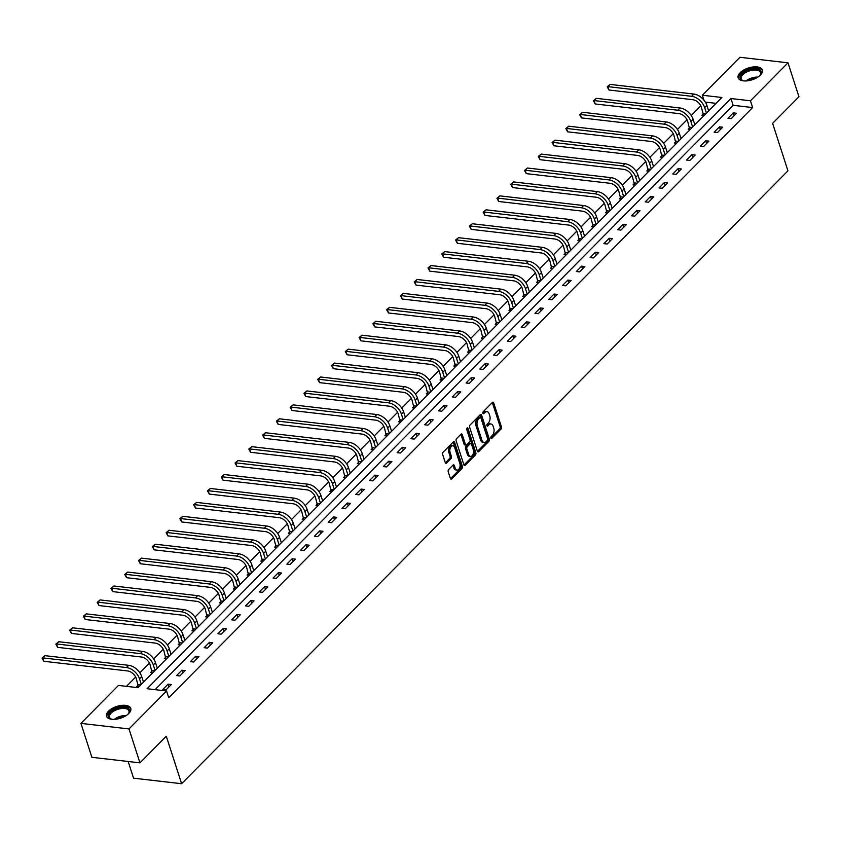 <?xml version="1.0" encoding="UTF-8"?>
<svg xmlns="http://www.w3.org/2000/svg" width="841" height="841" viewBox="0 0 841 841"><rect width="100%" height="100%" fill="white"/><g stroke="black" fill="none" stroke-linecap="round" stroke-linejoin="round"><path stroke-width="1.26" d="M490.881 438.066A1.125 0.673 96.6 0 0 491.785 438.382L501.005 429.068A1.598 0.957 96.6 0 0 501.436 426.86L493.699 402.892A1.598 0.957 96.6 0 0 493.015 402.177A1.598 0.957 96.6 0 0 492.395 402.44L483.186 411.754A1.125 0.673 96.6 0 0 483.785 413.614L484.984 412.405A5.12 3.059 96.6 0 1 486.939 411.585A5.12 3.059 96.6 0 1 489.126 413.867L489.777 415.864A5.12 3.059 96.6 0 1 488.379 422.928L487.181 424.137A1.125 0.673 96.6 0 0 487.791 425.998L488.978 424.8A5.12 3.059 96.6 0 1 490.944 423.969A5.12 3.059 96.6 0 1 493.131 426.25L493.772 428.248A5.12 3.059 96.6 0 1 492.374 435.312L491.186 436.521A1.125 0.673 96.6 0 0 490.881 438.066M108.531 711.15A12.72 6.181 162.1 0 1 121.346 705.41A12.72 6.181 162.1 0 1 130.776 708.406A12.72 6.181 162.1 0 1 128.799 713.483A12.72 6.181 162.1 0 1 115.984 719.223A12.72 6.181 162.1 0 1 106.555 716.227A12.72 6.181 162.1 0 1 108.531 711.15M740.133 72.725A12.72 6.181 162.1 0 1 752.947 66.986A12.72 6.181 162.1 0 1 762.367 69.982A12.72 6.181 162.1 0 1 760.401 75.07A12.72 6.181 162.1 0 1 747.575 80.81A12.72 6.181 162.1 0 1 738.156 77.803A12.72 6.181 162.1 0 1 740.133 72.725M448.663 469.52A1.598 0.957 96.6 0 0 448.221 471.727L450.398 478.455A1.598 0.957 96.6 0 0 451.081 479.17A1.598 0.957 96.6 0 0 451.691 478.907L461.93 468.563A1.598 0.957 96.6 0 0 462.371 466.356L454.624 442.387A1.598 0.957 96.6 0 0 453.94 441.672A1.598 0.957 96.6 0 0 453.331 441.935L443.091 452.279A1.598 0.957 96.6 0 0 442.66 454.487L445.278 462.603A1.598 0.957 96.6 0 0 445.961 463.317A1.598 0.957 96.6 0 0 446.582 463.065L450.955 458.639A1.598 0.957 96.6 0 0 451.396 456.432L450.093 452.395A4.279 2.555 96.6 0 1 450.356 447.906A4.279 2.555 96.6 0 1 452.9 445.793A4.279 2.555 96.6 0 1 454.729 447.706L459.827 463.486A4.279 2.555 96.6 0 1 459.575 467.985A4.279 2.555 96.6 0 1 457.02 470.087A4.279 2.555 96.6 0 1 455.191 468.174L454.34 465.546A1.598 0.957 96.6 0 0 453.656 464.831A1.598 0.957 96.6 0 0 453.047 465.094L448.663 469.52M787.996 62.823L798.95 96.747L772.616 123.354L787.954 170.839L181.624 783.717L166.287 736.232L139.963 762.85L128.999 728.937L80.936 723.386L118.486 685.426L137.977 687.675L721.862 97.482L702.372 95.243L739.922 57.283L787.996 62.823L750.445 100.783L730.955 98.534L147.07 688.726L166.56 690.976L128.999 728.937M166.56 690.976L168.747 697.757L752.632 107.564L750.445 100.783M477.373 451.186A1.598 0.957 96.6 0 0 478.056 451.901A1.598 0.957 96.6 0 0 478.666 451.649L488.905 441.304A1.598 0.957 96.6 0 0 489.336 439.097L481.599 415.118A1.598 0.957 96.6 0 0 480.915 414.403A1.598 0.957 96.6 0 0 480.306 414.666L470.066 425.01A1.598 0.957 96.6 0 0 469.625 427.217L477.373 451.186M475.417 454.928L465.178 465.273A1.598 0.957 96.6 0 1 464.568 465.536A1.598 0.957 96.6 0 1 463.885 464.821L456.137 440.852A1.598 0.957 96.6 0 1 456.579 438.645L460.963 434.219A1.598 0.957 96.6 0 1 461.572 433.956A1.598 0.957 96.6 0 1 462.256 434.671L465.399 444.395A1.598 0.957 96.6 0 0 466.082 445.11A1.598 0.957 96.6 0 0 466.692 444.847L469.604 441.914A1.598 0.957 96.6 0 0 470.035 439.706L466.766 429.583A1.125 0.673 96.6 0 1 467.985 428.353L475.848 452.721A1.598 0.957 96.6 0 1 475.417 454.928L474.114 454.781L463.969 465.041M128.168 761.494L133.551 778.177L181.624 783.717M752.632 107.564L733.142 105.314L155.059 689.652M733.247 112.894L727.949 118.255L731.197 118.623L736.495 113.272L733.247 112.894L734.14 115.648M719.465 126.823L714.167 132.184L717.415 132.563L722.713 127.201L719.465 126.823L720.359 129.588M705.683 140.762L700.385 146.124L703.623 146.492L708.931 141.13L705.683 140.762L706.577 143.517M691.901 154.691L686.592 160.053L689.841 160.431L695.15 155.07L691.901 154.691L692.784 157.446M678.109 168.631L672.811 173.982L676.059 174.36L681.357 168.999L678.109 168.631L679.002 171.385M664.327 182.56L659.029 187.921L662.277 188.289L667.575 182.939L664.327 182.56L665.22 185.314M650.545 196.489L645.247 201.851L648.495 202.229L653.793 196.868L650.545 196.489L651.439 199.254M636.763 210.429L631.454 215.78L634.703 216.158L640.012 210.797L636.763 210.429L637.646 213.183M622.981 224.358L617.672 229.719L620.921 230.087L626.219 224.736L622.981 224.358L623.864 227.112M609.189 238.287L603.891 243.648L607.139 244.027L612.437 238.665L609.189 238.287L610.082 241.052M595.407 252.226L590.109 257.588L593.357 257.956L598.655 252.594L595.407 252.226L596.301 254.981M581.625 266.155L576.327 271.517L579.575 271.895L584.873 266.534L581.625 266.155L582.519 268.92M567.843 280.095L562.534 285.446L565.783 285.824L571.092 280.463L567.843 280.095L568.726 282.849M554.051 294.024L548.753 299.385L552.001 299.753L557.299 294.403L554.051 294.024L554.944 296.778M540.269 307.953L534.971 313.315L538.219 313.693L543.517 308.332L540.269 307.953L541.162 310.718M526.487 321.893L521.189 327.244L524.437 327.622L529.735 322.261L526.487 321.893L527.381 324.647M512.705 335.822L507.396 341.183L510.645 341.551L515.954 336.2L512.705 335.822L513.588 338.576M498.923 349.751L493.614 355.112L496.863 355.491L502.172 350.129L498.923 349.751L499.806 352.516M485.131 363.69L479.833 369.052L483.081 369.42L488.379 364.058L485.131 363.69L486.024 366.445M471.349 377.62L466.051 382.981L469.299 383.359L474.597 377.998L471.349 377.62L472.243 380.384M457.567 391.559L452.269 396.91L455.517 397.288L460.815 391.927L457.567 391.559L458.461 394.313M443.785 405.488L438.476 410.85L441.725 411.217L447.034 405.867L443.785 405.488L444.668 408.242M429.993 419.417L424.694 424.779L427.943 425.157L433.241 419.796L429.993 419.417L430.886 422.182M416.211 433.357L410.913 438.718L414.161 439.086L419.459 433.725L416.211 433.357L417.104 436.111M402.429 447.286L397.131 452.647L400.379 453.026L405.677 447.664L402.429 447.286L403.323 450.04M388.647 461.225L383.338 466.576L386.587 466.955L391.895 461.593L388.647 461.225L389.53 463.98M374.865 475.154L369.556 480.516L372.805 480.884L378.114 475.533L374.865 475.154L375.748 477.909M361.073 489.084L355.775 494.445L359.023 494.823L364.321 489.462L361.073 489.084L361.966 491.848M347.291 503.023L341.993 508.374L345.241 508.752L350.539 503.391L347.291 503.023L348.185 505.777M333.509 516.952L328.211 522.314L331.459 522.682L336.757 517.331L333.509 516.952L334.403 519.706M319.727 530.881L314.418 536.243L317.667 536.621L322.976 531.26L319.727 530.881L320.61 533.646M305.935 544.821L300.636 550.182L303.885 550.55L309.183 545.189L305.935 544.821L306.828 547.575M292.153 558.75L286.855 564.111L290.103 564.49L295.401 559.128L292.153 558.75L293.046 561.504M278.371 572.689L273.073 578.04L276.321 578.419L281.619 573.057L278.371 572.689L279.265 575.444M264.589 586.619L259.28 591.98L262.529 592.348L267.837 586.997L264.589 586.619L265.483 589.373M250.807 600.548L245.498 605.909L248.747 606.287L254.056 600.926L250.807 600.548L251.69 603.312M237.015 614.487L231.717 619.838L234.965 620.216L240.263 614.855L237.015 614.487L237.908 617.241M223.233 628.416L217.935 633.778L221.183 634.146L226.481 628.795L223.233 628.416L224.126 631.17M209.451 642.345L204.153 647.707L207.401 648.085L212.699 642.724L209.451 642.345L210.345 645.11M195.669 656.285L190.36 661.646L193.609 662.014L198.918 656.653L195.669 656.285L196.552 659.039M181.877 670.214L176.578 675.575L179.827 675.954L185.125 670.592L181.877 670.214L182.77 672.979M168.095 684.154L162.797 689.504L166.045 689.883L171.343 684.521L168.095 684.154L168.988 686.908M700.826 105.798L691.218 115.511M687.044 119.737L677.436 129.44M673.252 133.666L663.654 143.369M659.47 147.596L649.872 157.309M645.688 161.535L636.08 171.238M631.906 175.464L622.298 185.167M618.114 189.393L608.516 199.107M604.332 203.333L594.734 213.036M590.55 217.262L580.952 226.975M576.768 231.201L567.16 240.904M562.986 245.13L553.378 254.834M549.194 259.06L539.596 268.773M535.412 272.999L525.814 282.702M521.63 286.928L512.022 296.631M507.848 300.868L498.24 310.571M494.066 314.797L484.458 324.5M480.274 328.726L470.676 338.439M466.492 342.665L456.894 352.368M452.71 356.595L443.102 366.298M438.928 370.524L429.32 380.237M425.136 384.463L415.538 394.166M411.354 398.392L401.756 408.106M397.572 412.332L387.964 422.035M383.79 426.261L374.182 435.964M370.008 440.19L360.4 449.903M356.216 454.129L346.618 463.833M342.434 468.059L332.836 477.762M328.652 481.988L319.044 491.701M314.87 495.927L305.262 505.63M301.078 509.856L291.48 519.57M287.296 523.796L277.698 533.499M273.514 537.725L263.916 547.428M259.732 551.654L250.124 561.368M245.95 565.594L236.342 575.297M232.158 579.523L222.56 589.226M218.376 593.462L208.778 603.165M204.594 607.391L194.986 617.094M190.812 621.32L181.204 631.034M177.02 635.26L167.422 644.963M163.238 649.189L153.64 658.892M149.456 663.118L139.858 672.832M135.674 677.058L126.476 686.351M716.059 103.348L705.357 102.118M703.402 113.808L701.962 115.259L704.043 115.501M708.385 110.024L709.341 110.139M689.609 127.737L688.18 129.188L690.261 129.43M694.603 123.963L695.56 124.069M675.828 141.677L674.398 143.117L676.469 143.359M680.811 137.892L681.778 138.008M662.046 155.606L660.606 157.057L662.687 157.299M667.029 151.822L667.996 151.937M648.264 169.535L646.824 170.986L648.905 171.228M653.247 165.761L654.203 165.866M634.471 183.475L633.042 184.925L635.123 185.157M639.465 179.69L640.422 179.806M620.69 197.404L619.26 198.854L621.341 199.096M625.672 193.63L626.64 193.735M606.908 211.333L605.478 212.784L607.549 213.025M611.891 207.559L612.858 207.664M593.126 225.272L591.686 226.723L593.767 226.965M598.109 221.488L599.065 221.604M579.344 239.201L577.904 240.652L579.985 240.894M584.327 235.427L585.283 235.533M565.551 253.141L564.122 254.592L566.203 254.823M570.545 249.356L571.502 249.472M551.77 267.07L550.34 268.521L552.411 268.763M556.753 263.286L557.72 263.401M537.988 280.999L536.547 282.45L538.629 282.692M542.971 277.225L543.938 277.33M524.206 294.939L522.766 296.389L524.847 296.621M529.189 291.154L530.145 291.27M510.413 308.868L508.984 310.318L511.065 310.56M515.407 305.094L516.363 305.199M496.632 322.807L495.202 324.248L497.283 324.489M501.614 319.023L502.582 319.128M482.85 336.736L481.42 338.187L483.491 338.429M487.833 332.952L488.8 333.068M469.068 350.665L467.628 352.116L469.709 352.358M474.051 346.891L475.007 346.997M455.286 364.605L453.846 366.056L455.927 366.287M460.269 360.821L461.225 360.936M441.493 378.534L440.064 379.985L442.145 380.227M446.487 374.75L447.444 374.865M427.712 392.463L426.282 393.914L428.353 394.156M432.695 388.689L433.662 388.794M413.93 406.403L412.5 407.853L414.571 408.095M418.913 402.618L419.88 402.734M400.148 420.332L398.708 421.783L400.789 422.024M405.131 416.558L406.087 416.663M386.366 434.271L384.926 435.712L387.007 435.953M391.349 430.487L392.305 430.603M372.574 448.2L371.144 449.651L373.225 449.893M377.556 444.416L378.524 444.532M358.792 462.13L357.362 463.58L359.433 463.822M363.775 458.356L364.742 458.461M345.01 476.069L343.57 477.52L345.651 477.751M349.993 472.285L350.949 472.4M331.228 489.998L329.788 491.449L331.869 491.691M336.211 486.214L337.167 486.329M317.435 503.927L316.006 505.378L318.087 505.62M322.429 500.153L323.386 500.258M303.654 517.867L302.224 519.317L304.295 519.559M308.636 514.082L309.604 514.198M289.872 531.796L288.442 533.247L290.513 533.488M294.855 528.022L295.822 528.127M276.09 545.735L274.65 547.186L276.731 547.417M281.073 541.951L282.029 542.067M262.308 559.664L260.868 561.115L262.949 561.357M267.291 555.88L268.247 555.996M248.516 573.594L247.086 575.044L249.167 575.286M253.509 569.82L254.466 569.925M234.734 587.533L233.304 588.984L235.375 589.215M239.717 583.749L240.684 583.864M220.952 601.462L219.512 602.913L221.593 603.155M225.935 597.688L226.891 597.793M207.17 615.402L205.73 616.842L207.811 617.084M212.153 611.617L213.109 611.722M193.377 629.331L191.948 630.782L194.029 631.023M198.371 625.546L199.328 625.662M179.596 643.26L178.166 644.711L180.247 644.952M184.578 639.486L185.546 639.591M165.814 657.199L164.384 658.65L166.455 658.881M170.797 653.415L171.764 653.531M152.032 671.129L150.592 672.579L152.673 672.821M157.015 667.344L157.971 667.46M138.25 685.058L136.81 686.508L138.891 686.75M143.233 681.284L144.189 681.389M139.963 762.85L91.89 757.31L80.936 723.386M703.959 100.163L702.372 95.243M733.142 105.314L730.955 98.534M490.944 423.969L489.641 423.811A5.12 3.059 96.6 0 0 487.675 424.642L488.978 424.8M486.834 425.504L487.675 424.642M486.939 411.585L485.646 411.428A5.12 3.059 96.6 0 0 483.68 412.258L484.984 412.405M482.829 413.12L483.68 412.258M490.829 437.888L499.701 428.921A1.598 0.957 96.6 0 0 500.143 426.713L492.395 402.744A1.598 0.957 96.6 0 0 492.311 402.524M477.457 451.407L487.601 441.147A1.598 0.957 96.6 0 0 488.043 438.939L480.295 414.97A1.598 0.957 96.6 0 0 480.211 414.76M487.349 440.4A1.125 0.673 96.6 0 0 487.654 438.855L480.852 417.809A1.125 0.673 96.6 0 0 479.948 417.493L478.687 418.765A5.12 3.059 96.6 0 0 477.289 425.83L481.935 440.211A5.12 3.059 96.6 0 0 484.122 442.503A5.12 3.059 96.6 0 0 486.087 441.672L487.349 440.4M479.454 417.441A1.125 0.673 96.6 0 0 478.645 417.346L479.948 417.493M484.122 442.503L482.829 442.345A5.12 3.059 96.6 0 1 480.642 440.064L475.995 425.683A5.12 3.059 96.6 0 1 477.394 418.618L478.645 417.346M466.082 445.11L464.779 444.952A1.598 0.957 96.6 0 1 464.095 444.237L460.963 434.524A1.598 0.957 96.6 0 0 460.868 434.303M466.787 428.532L474.555 452.574L475.848 452.721M468.658 454.476A4.279 2.555 96.6 0 0 470.487 456.39A4.279 2.555 96.6 0 0 473.031 454.287A4.279 2.555 96.6 0 0 473.294 449.788L471.496 444.227A1.598 0.957 96.6 0 0 470.813 443.512A1.598 0.957 96.6 0 0 470.203 443.775L467.291 446.708A1.598 0.957 96.6 0 0 466.86 448.915L468.658 454.476L467.354 454.329A4.279 2.555 96.6 0 0 469.183 456.243L470.487 456.39M470.813 443.512L469.52 443.365A1.598 0.957 96.6 0 0 468.9 443.627L470.203 443.775M467.354 454.329L465.557 448.768A1.598 0.957 96.6 0 1 465.998 446.56L468.9 443.627M474.114 454.781A1.598 0.957 96.6 0 0 474.555 452.574M457.02 470.087L455.717 469.94A4.279 2.555 96.6 0 1 453.888 468.027L453.036 465.399A1.598 0.957 96.6 0 0 452.952 465.178M452.9 445.793L451.606 445.646A4.279 2.555 96.6 0 0 449.052 447.748A4.279 2.555 96.6 0 0 448.789 452.248L450.093 452.395M445.362 462.823L449.662 458.482A1.598 0.957 96.6 0 0 450.093 456.274L448.789 452.248M450.482 478.666L460.626 468.416A1.598 0.957 96.6 0 0 461.068 466.208L453.32 442.24A1.598 0.957 96.6 0 0 453.236 442.019M703.475 115.427L701.415 107.217A8.158 5.204 -135.3 0 0 692.732 99.69L609 90.029L607.202 86.791L610.114 84.405L693.846 94.066A12.237 7.8 44.7 0 1 706.882 105.367L708.648 110.844M610.114 84.405L607.896 86.644L691.638 96.294A12.237 7.8 44.7 0 1 704.663 107.595L706.44 113.072M607.202 86.791L607.896 86.644L609 90.029M703.37 113.272L705.956 113.567M744.043 80.925A11.007 5.351 162.1 0 1 742.813 80.62A11.007 5.351 162.1 0 1 741.058 74.87A11.007 5.351 162.1 0 1 751.391 69.256A11.007 5.351 162.1 0 1 760.232 74.996A11.007 5.351 162.1 0 1 759.412 75.963M759.97 75.343A10.197 4.951 -17.9 0 0 760.537 72.526A10.197 4.951 -17.9 0 0 751.56 70.36A10.197 4.951 -17.9 0 0 741.131 78.791A10.197 4.951 -17.9 0 0 743.234 80.747M762.514 70.76A12.647 6.139 -17.9 0 0 751.507 68.405A12.647 6.139 -17.9 0 0 738.493 78.518M112.452 719.349A11.007 5.351 162.1 0 1 111.222 719.044A11.007 5.351 162.1 0 1 110.245 712.39A11.007 5.351 162.1 0 1 124.247 707.313A11.007 5.351 162.1 0 1 128.641 713.42A11.007 5.351 162.1 0 1 127.821 714.377M128.368 713.767A10.197 4.951 -17.9 0 0 128.936 710.95A10.197 4.951 -17.9 0 0 121.388 708.543A10.197 4.951 -17.9 0 0 111.117 713.147A10.197 4.951 -17.9 0 0 109.53 717.215A10.197 4.951 -17.9 0 0 111.632 719.171M130.912 709.184A12.647 6.139 -17.9 0 0 121.335 706.587A12.647 6.139 -17.9 0 0 108.941 712.243A12.647 6.139 -17.9 0 0 106.891 716.942M689.694 129.367L687.633 121.157A8.158 5.204 -135.3 0 0 678.95 113.619L595.207 103.969L593.42 100.731L596.322 98.344L680.064 107.995A12.237 7.8 44.7 0 1 693.089 119.296L694.866 124.773M596.322 98.344L594.114 100.573L677.857 110.234A12.237 7.8 44.7 0 1 690.882 121.524L692.648 127.012M593.42 100.731L594.114 100.573L595.207 103.969M689.588 127.201L692.164 127.496M675.901 143.296L673.851 135.086A8.158 5.204 -135.3 0 0 665.168 127.559L581.425 117.898L579.638 114.66L582.54 112.273L666.282 121.934A12.237 7.8 44.7 0 1 679.307 133.225L681.073 138.712M582.54 112.273L580.332 114.502L664.064 124.163A12.237 7.8 44.7 0 1 677.1 135.464L678.866 140.941M579.638 114.66L580.332 114.502L581.425 117.898M675.807 141.13L678.382 141.435M662.119 157.225L660.069 149.025A8.158 5.204 -135.3 0 0 651.376 141.488L567.643 131.827L565.846 128.589L568.758 126.203L652.49 135.864A12.237 7.8 44.7 0 1 665.525 147.164L667.291 152.641M568.758 126.203L566.55 128.442L650.282 138.092A12.237 7.8 44.7 0 1 663.318 149.393L665.084 154.87M565.846 128.589L566.55 128.442L567.643 131.827M662.014 155.07L664.6 155.364M648.337 171.165L646.287 162.954A8.158 5.204 -135.3 0 0 637.594 155.417L553.862 145.766L552.064 142.528L554.976 140.142L638.708 149.793A12.237 7.8 44.7 0 1 651.743 161.094L653.51 166.571M554.976 140.142L552.758 142.371L636.5 152.032A12.237 7.8 44.7 0 1 649.525 163.333L651.302 168.81M552.064 142.528L552.758 142.371L553.862 145.766M648.232 168.999L650.818 169.293M634.556 185.094L632.495 176.883A8.158 5.204 -135.3 0 0 623.812 169.356L540.069 159.695L538.282 156.458L541.183 154.071L624.926 163.732A12.237 7.8 44.7 0 1 637.951 175.033L639.728 180.51M541.183 154.071L538.976 156.31L622.718 165.961A12.237 7.8 44.7 0 1 635.743 177.262L637.52 182.739M538.282 156.458L538.976 156.31L540.069 159.695M634.45 182.928L637.026 183.233M620.774 199.033L618.713 190.823A8.158 5.204 -135.3 0 0 610.03 183.285L526.287 173.635L524.5 170.397L527.402 168.011L611.144 177.661A12.237 7.8 44.7 0 1 624.169 188.962L625.946 194.439M527.402 168.011L525.194 170.239L608.926 179.9A12.237 7.8 44.7 0 1 621.962 191.191L623.728 196.678M524.5 170.397L525.194 170.239L526.287 173.635M620.669 196.868L623.244 197.162M606.981 212.962L604.931 204.752A8.158 5.204 -135.3 0 0 596.237 197.225L512.505 187.564L510.708 184.326L513.62 181.94L597.352 191.601A12.237 7.8 44.7 0 1 610.387 202.891L612.153 208.368M513.62 181.94L511.412 184.168L595.144 193.829A12.237 7.8 44.7 0 1 608.18 205.13L609.946 210.607M510.708 184.326L511.412 184.168L512.505 187.564M606.887 210.797L609.462 211.102M593.199 226.891L591.149 218.681A8.158 5.204 -135.3 0 0 582.456 211.154L498.724 201.493L496.926 198.255L499.838 195.869L583.57 205.53A12.237 7.8 44.7 0 1 596.605 216.831L598.372 222.308M499.838 195.869L497.63 198.108L581.362 207.759A12.237 7.8 44.7 0 1 594.398 219.059L596.164 224.536M496.926 198.255L497.63 198.108L498.724 201.493M593.094 224.736L595.68 225.031M579.417 240.831L577.357 232.621A8.158 5.204 -135.3 0 0 568.674 225.083L484.942 215.433L483.144 212.195L486.056 209.808L569.788 219.459A12.237 7.8 44.7 0 1 582.824 230.76L584.59 236.237M486.056 209.808L483.838 212.037L567.58 221.698A12.237 7.8 44.7 0 1 580.605 232.989L582.382 238.476M483.144 212.195L483.838 212.037L484.942 215.433M579.312 238.665L581.898 238.96M565.636 254.76L563.575 246.55A8.158 5.204 -135.3 0 0 554.892 239.023L471.149 229.362L469.362 226.124L472.264 223.738L556.006 233.399A12.237 7.8 44.7 0 1 569.031 244.689L570.808 250.176M472.264 223.738L470.056 225.966L553.798 235.627A12.237 7.8 44.7 0 1 566.823 246.928L568.6 252.405M469.362 226.124L470.056 225.966L471.149 229.362M565.53 252.594L568.106 252.899M551.843 268.689L549.793 260.489A8.158 5.204 -135.3 0 0 541.11 252.952L457.367 243.301L455.58 240.053L458.482 237.667L542.224 247.328A12.237 7.8 44.7 0 1 555.249 258.629L557.015 264.106M458.482 237.667L456.274 239.906L540.006 249.556A12.237 7.8 44.7 0 1 553.042 260.857L554.808 266.334M455.58 240.053L456.274 239.906L457.367 243.301M551.749 266.534L554.324 266.828M538.061 282.629L536.011 274.418A8.158 5.204 -135.3 0 0 527.318 266.881L443.585 257.23L441.788 253.993L444.7 251.606L528.432 261.257A12.237 7.8 44.7 0 1 541.467 272.558L543.233 278.035M444.7 251.606L442.492 253.835L526.224 263.496A12.237 7.8 44.7 0 1 539.26 274.797L541.026 280.274M441.788 253.993L442.492 253.835L443.585 257.23M537.967 280.463L540.542 280.757M524.279 296.558L522.229 288.347A8.158 5.204 -135.3 0 0 513.536 280.82L429.804 271.159L428.006 267.922L430.918 265.535L514.65 275.196A12.237 7.8 44.7 0 1 527.685 286.497L529.452 291.974M430.918 265.535L428.71 267.774L512.442 277.425A12.237 7.8 44.7 0 1 525.478 288.726L527.244 294.203M428.006 267.922L428.71 267.774L429.804 271.159M524.174 294.392L526.76 294.697M510.498 310.497L508.437 302.287A8.158 5.204 -135.3 0 0 499.754 294.749L416.022 285.099L414.224 281.861L417.125 279.475L500.868 289.125A12.237 7.8 44.7 0 1 513.893 300.426L515.67 305.903M417.125 279.475L414.918 281.703L498.66 291.364A12.237 7.8 44.7 0 1 511.685 302.655L513.462 308.142M414.224 281.861L414.918 281.703L416.022 285.099M510.392 308.332L512.978 308.626M496.716 324.426L494.655 316.216A8.158 5.204 -135.3 0 0 485.972 308.689L402.229 299.028L400.442 295.79L403.344 293.404L487.086 303.065A12.237 7.8 44.7 0 1 500.111 314.355L501.888 319.843M403.344 293.404L401.136 295.633L484.879 305.294A12.237 7.8 44.7 0 1 497.904 316.594L499.67 322.071M400.442 295.79L401.136 295.633L402.229 299.028M496.611 322.261L499.186 322.566M482.923 338.355L480.873 330.156A8.158 5.204 -135.3 0 0 472.19 322.618L388.447 312.957L386.65 309.719L389.562 307.333L473.294 316.994A12.237 7.8 44.7 0 1 486.329 328.295L488.095 333.772M389.562 307.333L387.354 309.572L471.086 319.223A12.237 7.8 44.7 0 1 484.122 330.524L485.888 336.001M386.65 309.719L387.354 309.572L388.447 312.957M482.829 336.2L485.404 336.495M469.141 352.295L467.091 344.085A8.158 5.204 -135.3 0 0 458.398 336.547L374.666 326.897L372.868 323.659L375.78 321.273L459.512 330.923A12.237 7.8 44.7 0 1 472.547 342.224L474.313 347.701M375.78 321.273L373.572 323.501L457.304 333.162A12.237 7.8 44.7 0 1 470.34 344.463L472.106 349.94M372.868 323.659L373.572 323.501L374.666 326.897M469.036 350.129L471.622 350.424M455.359 366.224L453.299 358.014A8.158 5.204 -135.3 0 0 444.616 350.487L360.884 340.826L359.086 337.588L361.998 335.202L445.73 344.863A12.237 7.8 44.7 0 1 458.765 356.163L460.532 361.641M361.998 335.202L359.78 337.441L443.522 347.091A12.237 7.8 44.7 0 1 456.547 358.392L458.324 363.869M359.086 337.588L359.78 337.441L360.884 340.826M455.254 364.058L457.84 364.363M441.578 380.164L439.517 371.953A8.158 5.204 -135.3 0 0 430.834 364.416L347.091 354.765L345.304 351.517L348.206 349.141L431.948 358.792A12.237 7.8 44.7 0 1 444.973 370.093L446.75 375.57M348.206 349.141L345.998 351.37L429.74 361.02A12.237 7.8 44.7 0 1 442.765 372.321L444.542 377.798M345.304 351.517L345.998 351.37L347.091 354.765M441.472 377.998L444.048 378.292M427.785 394.093L425.735 385.882A8.158 5.204 -135.3 0 0 417.052 378.355L333.309 368.694L331.522 365.457L334.424 363.07L418.166 372.721A12.237 7.8 44.7 0 1 431.191 384.022L432.957 389.499M334.424 363.07L332.216 365.299L415.948 374.96A12.237 7.8 44.7 0 1 428.984 386.261L430.75 391.738M331.522 365.457L332.216 365.299L333.309 368.694M427.691 391.927L430.266 392.221M414.003 408.022L411.953 399.811A8.158 5.204 -135.3 0 0 403.26 392.284L319.527 382.623L317.73 379.386L320.642 376.999L404.374 386.66A12.237 7.8 44.7 0 1 417.409 397.961L419.175 403.438M320.642 376.999L318.434 379.238L402.166 388.889A12.237 7.8 44.7 0 1 415.202 400.19L416.968 405.667M317.73 379.386L318.434 379.238L319.527 382.623M413.909 405.867L416.484 406.161M400.221 421.961L398.171 413.751A8.158 5.204 -135.3 0 0 389.478 406.214L305.746 396.563L303.948 393.325L306.86 390.939L390.592 400.589A12.237 7.8 44.7 0 1 403.627 411.89L405.394 417.367M306.86 390.939L304.652 393.168L388.384 402.828A12.237 7.8 44.7 0 1 401.42 414.119L403.186 419.606M303.948 393.325L304.652 393.168L305.746 396.563M400.116 419.796L402.702 420.09M386.44 435.89L384.379 427.68A8.158 5.204 -135.3 0 0 375.696 420.153L291.964 410.492L290.166 407.254L293.067 404.868L376.81 414.529A12.237 7.8 44.7 0 1 389.835 425.819L391.612 431.307M293.067 404.868L290.86 407.097L374.602 416.758A12.237 7.8 44.7 0 1 387.627 428.058L389.404 433.535M290.166 407.254L290.86 407.097L291.964 410.492M386.334 433.725L388.92 434.03M372.658 449.819L370.597 441.62A8.158 5.204 -135.3 0 0 361.914 434.082L278.171 424.421L276.384 421.183L279.286 418.797L363.028 428.458A12.237 7.8 44.7 0 1 376.053 439.759L377.83 445.236M279.286 418.797L277.078 421.036L360.821 430.687A12.237 7.8 44.7 0 1 373.846 441.988L375.612 447.465M276.384 421.183L277.078 421.036L278.171 424.421M372.552 447.664L375.128 447.959M358.865 463.759L356.815 455.549A8.158 5.204 -135.3 0 0 348.132 448.011L264.389 438.361L262.602 435.123L265.504 432.737L349.236 442.387A12.237 7.8 44.7 0 1 362.271 453.688L364.037 459.165M265.504 432.737L263.296 434.965L347.028 444.626A12.237 7.8 44.7 0 1 360.064 455.927L361.83 461.404M262.602 435.123L263.296 434.965L264.389 438.361M358.771 461.593L361.346 461.888M345.083 477.688L343.033 469.478A8.158 5.204 -135.3 0 0 334.34 461.951L250.607 452.29L248.81 449.052L251.722 446.666L335.454 456.327A12.237 7.8 44.7 0 1 348.489 467.628L350.255 473.105M251.722 446.666L249.514 448.905L333.246 458.555A12.237 7.8 44.7 0 1 346.282 469.856L348.048 475.333M248.81 449.052L249.514 448.905L250.607 452.29M344.978 475.522L347.564 475.827M331.301 491.628L329.241 483.417A8.158 5.204 -135.3 0 0 320.558 475.88L236.826 466.229L235.028 462.981L237.94 460.605L321.672 470.256A12.237 7.8 44.7 0 1 334.707 481.557L336.474 487.034M237.94 460.605L235.722 462.834L319.464 472.495A12.237 7.8 44.7 0 1 332.489 483.785L334.266 489.273M235.028 462.981L235.722 462.834L236.826 466.229M331.196 489.462L333.782 489.756M317.52 505.557L315.459 497.346A8.158 5.204 -135.3 0 0 306.776 489.819L223.033 480.158L221.246 476.921L224.148 474.534L307.89 484.185A12.237 7.8 44.7 0 1 320.915 495.486L322.692 500.963M224.148 474.534L221.94 476.763L305.682 486.424A12.237 7.8 44.7 0 1 318.707 497.725L320.484 503.202M221.246 476.921L221.94 476.763L223.033 480.158M317.414 503.391L319.99 503.685M303.738 519.486L301.677 511.275A8.158 5.204 -135.3 0 0 292.994 503.748L209.251 494.088L207.464 490.85L210.366 488.463L294.108 498.124A12.237 7.8 44.7 0 1 307.133 509.425L308.899 514.902M210.366 488.463L208.158 490.702L291.89 500.353A12.237 7.8 44.7 0 1 304.926 511.654L306.692 517.131M207.464 490.85L208.158 490.702L209.251 494.088M303.633 517.331L306.208 517.625M289.945 533.425L287.895 525.215A8.158 5.204 -135.3 0 0 279.201 517.678L195.469 508.027L193.672 504.789L196.584 502.403L280.316 512.053A12.237 7.8 44.7 0 1 293.351 523.354L295.117 528.831M196.584 502.403L194.376 504.632L278.108 514.293A12.237 7.8 44.7 0 1 291.144 525.583L292.91 531.07M193.672 504.789L194.376 504.632L195.469 508.027M289.851 531.26L292.426 531.554M276.163 547.354L274.113 539.144A8.158 5.204 -135.3 0 0 265.42 531.617L181.688 521.956L179.89 518.718L182.802 516.332L266.534 525.993A12.237 7.8 44.7 0 1 279.569 537.283L281.336 542.771M182.802 516.332L180.594 518.561L264.326 528.222A12.237 7.8 44.7 0 1 277.362 539.523L279.128 545M179.89 518.718L180.594 518.561L181.688 521.956M276.058 545.189L278.644 545.494M262.381 561.283L260.321 553.084A8.158 5.204 -135.3 0 0 251.638 545.546L167.906 535.885L166.108 532.647L169.009 530.261L252.752 539.922A12.237 7.8 44.7 0 1 265.777 551.223L267.554 556.7M169.009 530.261L166.802 532.5L250.544 542.151A12.237 7.8 44.7 0 1 263.569 553.452L265.346 558.929M166.108 532.647L166.802 532.5L167.906 535.885M262.276 559.128L264.862 559.423M248.6 575.223L246.539 567.013A8.158 5.204 -135.3 0 0 237.856 559.475L154.113 549.825L152.326 546.587L155.228 544.201L238.97 553.851A12.237 7.8 44.7 0 1 251.995 565.152L253.772 570.629M155.228 544.201L153.02 546.429L236.763 556.09A12.237 7.8 44.7 0 1 249.788 567.391L251.554 572.868M152.326 546.587L153.02 546.429L154.113 549.825M248.494 573.057L251.07 573.352M234.807 589.152L232.757 580.942A8.158 5.204 -135.3 0 0 224.074 573.415L140.331 563.754L138.544 560.516L141.446 558.13L225.178 567.791A12.237 7.8 44.7 0 1 238.213 579.092L239.979 584.569M141.446 558.13L139.238 560.369L222.97 570.019A12.237 7.8 44.7 0 1 236.006 581.32L237.772 586.797M138.544 560.516L139.238 560.369L140.331 563.754M234.713 586.986L237.288 587.291M221.025 603.092L218.975 594.881A8.158 5.204 -135.3 0 0 210.282 587.344L126.549 577.693L124.752 574.456L127.664 572.069L211.396 581.72A12.237 7.8 44.7 0 1 224.431 593.021L226.197 598.498M127.664 572.069L125.456 574.298L209.188 583.959A12.237 7.8 44.7 0 1 222.224 595.249L223.99 600.737M124.752 574.456L125.456 574.298L126.549 577.693M220.92 600.926L223.506 601.22M207.243 617.021L205.183 608.81A8.158 5.204 -135.3 0 0 196.5 601.283L112.768 591.622L110.97 588.385L113.882 585.998L197.614 595.659A12.237 7.8 44.7 0 1 210.649 606.95L212.416 612.437M113.882 585.998L111.664 588.227L195.406 597.888A12.237 7.8 44.7 0 1 208.431 609.189L210.208 614.666M110.97 588.385L111.664 588.227L112.768 591.622M207.138 614.855L209.724 615.16M193.462 630.95L191.401 622.75A8.158 5.204 -135.3 0 0 182.718 615.213L98.975 605.552L97.188 602.314L100.09 599.927L183.832 609.588A12.237 7.8 44.7 0 1 196.857 620.889L198.634 626.366M100.09 599.927L97.882 602.167L181.624 611.817A12.237 7.8 44.7 0 1 194.649 623.118L196.426 628.595M97.188 602.314L97.882 602.167L98.975 605.552M193.356 628.795L195.932 629.089M179.68 644.889L177.619 636.679A8.158 5.204 -135.3 0 0 168.936 629.142L85.193 619.491L83.406 616.253L86.308 613.867L170.05 623.517A12.237 7.8 44.7 0 1 183.075 634.818L184.841 640.295M86.308 613.867L84.1 616.096L167.832 625.757A12.237 7.8 44.7 0 1 180.868 637.058L182.634 642.535M83.406 616.253L84.1 616.096L85.193 619.491M179.575 642.724L182.15 643.018M165.887 658.818L163.837 650.608A8.158 5.204 -135.3 0 0 155.143 643.081L71.411 633.42L69.614 630.182L72.526 627.796L156.258 637.457A12.237 7.8 44.7 0 1 169.293 648.758L171.059 654.235M72.526 627.796L70.318 630.035L154.05 639.686A12.237 7.8 44.7 0 1 167.086 650.987L168.852 656.464M69.614 630.182L70.318 630.035L71.411 633.42M165.793 656.653L168.368 656.958M152.105 672.758L150.055 664.548A8.158 5.204 -135.3 0 0 141.362 657.01L57.63 647.36L55.832 644.111L58.744 641.725L142.476 651.386A12.237 7.8 44.7 0 1 155.511 662.687L157.278 668.164M58.744 641.725L56.536 643.964L140.268 653.615A12.237 7.8 44.7 0 1 153.304 664.916L155.07 670.393M55.832 644.111L56.536 643.964L57.63 647.36M152 670.592L154.586 670.887M138.323 686.687L136.263 678.477A8.158 5.204 -135.3 0 0 127.58 670.939L43.848 661.289L42.05 658.051L44.951 655.665L128.694 665.315A12.237 7.8 44.7 0 1 141.719 676.616L143.496 682.093M44.951 655.665L42.744 657.893L126.486 667.554A12.237 7.8 44.7 0 1 139.511 678.855L141.288 684.332M42.05 658.051L42.744 657.893L43.848 661.289M138.218 684.521L140.804 684.816M490.976 438.287L491.785 438.382M482.976 413.52L483.785 413.614M486.981 425.903L487.791 425.998M492.395 402.744L493.699 402.892M500.143 426.713L501.436 426.86M499.701 428.921L501.005 429.068M480.295 414.97L481.599 415.118M488.043 438.939L489.336 439.097M487.601 441.147L488.905 441.304M477.52 451.512L478.666 451.649M477.394 418.618L478.687 418.765M475.995 425.683L477.289 425.83M480.642 440.064L481.935 440.211M464.032 465.147L465.178 465.273M460.963 434.524L462.256 434.671M464.095 444.237L465.399 444.395M466.923 428.227L467.985 428.353M465.998 446.56L467.291 446.708M465.557 448.768L466.86 448.915M453.036 465.399L454.34 465.546M453.888 468.027L455.191 468.174M450.093 456.274L451.396 456.432M449.662 458.482L450.955 458.639M445.425 462.928L446.582 463.065M453.32 442.24L454.624 442.387M461.068 466.208L462.371 466.356M460.626 468.416L461.93 468.563M450.545 478.781L451.691 478.907M706.882 105.367L704.663 107.595M693.846 94.066L691.638 96.294M745.946 80.946A10.197 4.951 162.1 0 1 753.841 77.425A10.197 4.951 162.1 0 1 757.888 77.088M756.437 77.95A9.861 4.794 -17.9 0 0 754.03 78.276A9.861 4.794 -17.9 0 0 747.628 80.799M114.344 719.36A10.197 4.951 162.1 0 1 126.287 715.502M124.836 716.374A9.861 4.794 -17.9 0 0 116.026 719.223M693.089 119.296L690.882 121.524M680.064 107.995L677.857 110.234M679.307 133.225L677.1 135.464M666.282 121.934L664.064 124.163M665.525 147.164L663.318 149.393M652.49 135.864L650.282 138.092M651.743 161.094L649.525 163.333M638.708 149.793L636.5 152.032M637.951 175.033L635.743 177.262M624.926 163.732L622.718 165.961M624.169 188.962L621.962 191.191M611.144 177.661L608.926 179.9M610.387 202.891L608.18 205.13M597.352 191.601L595.144 193.829M596.605 216.831L594.398 219.059M583.57 205.53L581.362 207.759M582.824 230.76L580.605 232.989M569.788 219.459L567.58 221.698M569.031 244.689L566.823 246.928M556.006 233.399L553.798 235.627M555.249 258.629L553.042 260.857M542.224 247.328L540.006 249.556M541.467 272.558L539.26 274.797M528.432 261.257L526.224 263.496M527.685 286.497L525.478 288.726M514.65 275.196L512.442 277.425M513.893 300.426L511.685 302.655M500.868 289.125L498.66 291.364M500.111 314.355L497.904 316.594M487.086 303.065L484.879 305.294M486.329 328.295L484.122 330.524M473.294 316.994L471.086 319.223M472.547 342.224L470.34 344.463M459.512 330.923L457.304 333.162M458.765 356.163L456.547 358.392M445.73 344.863L443.522 347.091M444.973 370.093L442.765 372.321M431.948 358.792L429.74 361.02M431.191 384.022L428.984 386.261M418.166 372.721L415.948 374.96M417.409 397.961L415.202 400.19M404.374 386.66L402.166 388.889M403.627 411.89L401.42 414.119M390.592 400.589L388.384 402.828M389.835 425.819L387.627 428.058M376.81 414.529L374.602 416.758M376.053 439.759L373.846 441.988M363.028 428.458L360.821 430.687M362.271 453.688L360.064 455.927M349.236 442.387L347.028 444.626M348.489 467.628L346.282 469.856M335.454 456.327L333.246 458.555M334.707 481.557L332.489 483.785M321.672 470.256L319.464 472.495M320.915 495.486L318.707 497.725M307.89 484.185L305.682 486.424M307.133 509.425L304.926 511.654M294.108 498.124L291.89 500.353M293.351 523.354L291.144 525.583M280.316 512.053L278.108 514.293M279.569 537.283L277.362 539.523M266.534 525.993L264.326 528.222M265.777 551.223L263.569 553.452M252.752 539.922L250.544 542.151M251.995 565.152L249.788 567.391M238.97 553.851L236.763 556.09M238.213 579.092L236.006 581.32M225.178 567.791L222.97 570.019M224.431 593.021L222.224 595.249M211.396 581.72L209.188 583.959M210.649 606.95L208.431 609.189M197.614 595.659L195.406 597.888M196.857 620.889L194.649 623.118M183.832 609.588L181.624 611.817M183.075 634.818L180.868 637.058M170.05 623.517L167.832 625.757M169.293 648.758L167.086 650.987M156.258 637.457L154.05 639.686M155.511 662.687L153.304 664.916M142.476 651.386L140.268 653.615M141.719 676.616L139.511 678.855M128.694 665.315L126.486 667.554M479.076 417.168L480.379 417.315"/></g></svg>
